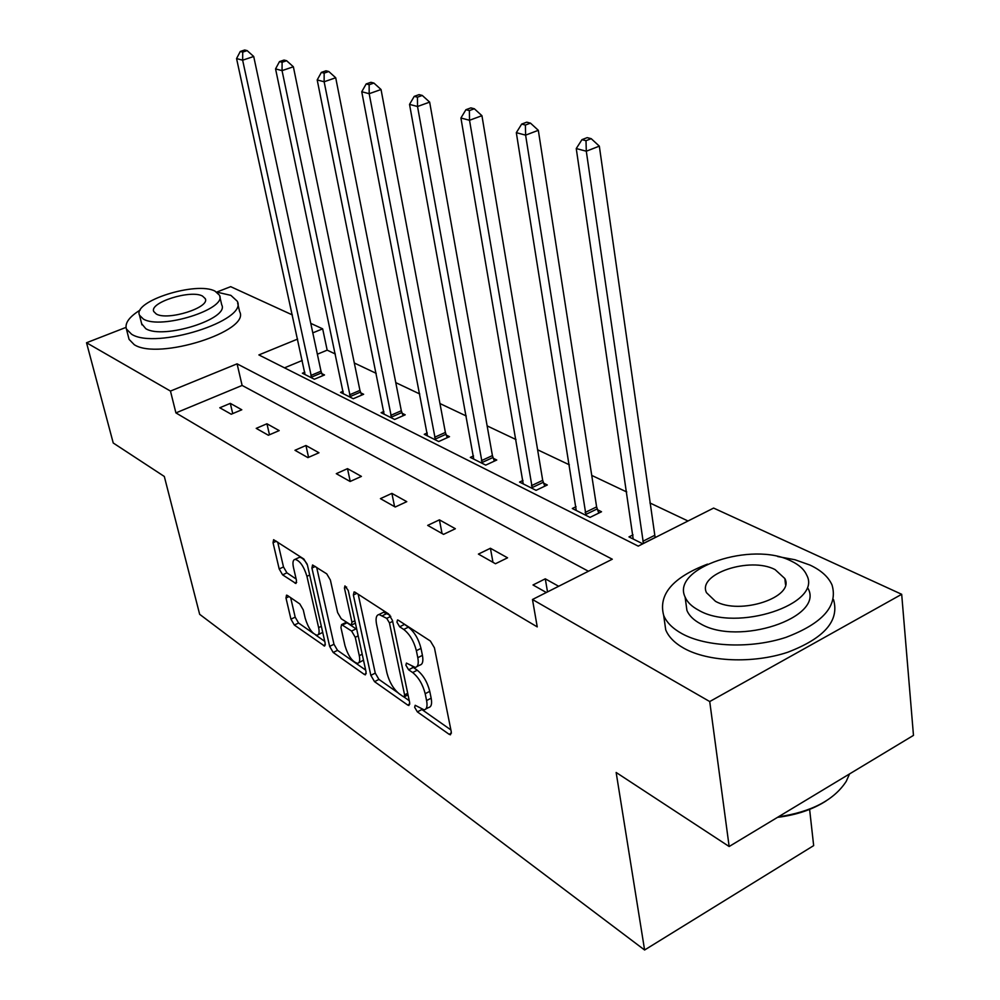 <?xml version="1.0" encoding="UTF-8"?>
<svg xmlns="http://www.w3.org/2000/svg" width="1000" height="1000" viewBox="0 0 1000 1000"><rect width="100%" height="100%" fill="white"/><g stroke="black" fill="none" stroke-linecap="round" stroke-linejoin="round"><path stroke-width="1.5" d="M414.663 707.3L417.362 711.875L449.137 734.312L450.475 734.788L451.287 731.912L434.438 647.812L430.387 641.025L398.312 620.237L397.5 619.975L396.938 622.175L399.675 626.788L403.738 629.438C409.7 634.125 413.913 641.2 416.375 650.688L417.8 657.688C418.875 663.6 418.013 666.85 415.213 667.425L406.438 663.088L405.887 665.188L408.612 669.788L412.663 672.537C418.6 677.337 422.775 684.388 425.188 693.7L426.587 700.55C427.625 706.225 426.788 709.325 424.1 709.862L415.2 705.288L414.663 707.3M421.587 709.312L450.887 729.912M403.162 623.387L408.375 627.15L403.738 629.438M412.375 666.737L417.238 670.212L412.663 672.537M287.425 595.462L286.525 595.15L285.988 598.013L290.95 619.175L294.35 625.05L324.6 646.062L325.175 643.238L307.438 565.112L303.863 559.025L273.6 539.7L273.038 542.725L279.188 568.95L282.613 574.85L295.925 583.488L296.488 580.538L293.463 567.425C292.45 562.55 292.975 559.85 295.05 559.35C299.862 560.638 303.837 566.3 306.938 576.312L318.637 627.625C319.587 632.263 319.075 634.788 317.1 635.237C312.275 633.862 308.312 628.225 305.212 618.312L303.275 609.913L299.812 603.95L287.425 595.462M297.6 339.087L258.875 354.925L638.225 546.125L713.612 508.075L901.688 594.3L913.475 735.387L729.15 846.513L616.15 772.475L644.6 950L199.662 614.312L164.312 476.463L113.238 443L86.525 342.75L126.013 327.388M729.15 846.513L709.725 701.55L532.475 599.5L612.288 559.212L237.087 363.837L170.463 391.075L86.525 342.75M588.425 571.25L242.113 385.438L175.912 412.9L537.238 626.888L532.475 599.5M175.912 412.9L170.463 391.075M370.838 675.337L374.525 681.65L407.713 705.062L408.925 705.5L409.663 702.638L392.463 620.475L388.575 613.925L355.125 592.25L354.087 591.912L353.363 595.025L370.838 675.337L375.262 673.125L378.95 679.412L397.675 692.562M364.312 674.438L333.188 652.463L329.65 646.388L311.925 568.05L312.562 564.975L326.737 573.85L330.387 580.062L337.612 612.562L341.25 618.775L351.275 625.188L351.95 622.2L344.45 588.05L344.95 585.887L348.263 590.538L366.075 671.988L365.425 674.837L364.312 674.438L366.238 673.475M216.725 292.087L230.675 286.663L292.35 314.925M901.688 594.3L709.725 701.55M644.6 950L813.662 845.612L809.613 809.388M343.137 391.25L340.55 392.35L353.275 398.725L363.638 394.275L360.75 392.85M427.25 432.975L424.263 434.312L438.7 441.538L449.5 436.675L446.225 435.062M523.013 480.438L519.55 482.062L536.062 490.337L547.312 484.988L543.575 483.137M642.788 543.825L628.975 536.9L633.05 534.862M688.012 521L649.95 502.975M626.75 491.987L591.75 475.412M569.375 464.825L537.612 449.787M516.013 439.562L487.137 425.887M466.262 416L439.963 403.55M419.762 393.988L395.775 382.625M376.213 373.363L354.3 362.987M335.337 354.012L327.175 350.15L317.375 354.212M302.262 360.475L284.513 367.837M576.062 506.688L572.312 508.5L590.025 517.388L601.512 511.75L597.5 509.762M473.525 455.913L470.325 457.388L485.737 465.112L496.763 460.012L493.263 458.288M383.875 411.463L381.1 412.675L394.637 419.462L405.213 414.812L402.137 413.288M304.812 372.212L302.387 373.225L314.363 379.237L324.525 374.963L321.8 373.612M310.775 323.375L322.663 328.837L312.8 332.863M327.175 350.15L322.663 328.837M242.113 385.438L237.087 363.837M230.3 403.363L241.8 409.775L231.225 414.225L219.788 407.762L230.3 403.363L232.725 413.6M266.95 423.775L279.188 430.6L268.363 435.25L256.212 428.363L266.95 423.775L269.475 434.775M305.938 445.5L318.975 452.762L307.913 457.625L294.962 450.288L305.938 445.5L308.562 457.337M347.5 468.65L361.413 476.4L350.112 481.488L336.287 473.675L347.5 468.65L350.225 481.438M391.887 493.375L406.775 501.662L395.213 507.013L380.425 498.638L391.887 493.375L394.588 506.662M439.412 519.85L455.363 528.737L443.55 534.362L427.688 525.388L439.412 519.85L442.05 533.513M490.412 548.263L507.562 557.812L495.475 563.737L478.413 554.087L490.412 548.263L492.975 562.312M546.325 592.5L533.013 584.975L545.288 578.825L558.663 586.275M545.288 578.825L547.513 591.9M425.85 708.95L428.638 707.513C431.337 706.963 432.175 703.863 431.163 698.188L426.587 700.55M417.238 670.212C423.188 675 427.362 682.038 429.762 691.338L431.163 698.188M416.987 666.525L419.812 665.088C422.612 664.513 423.488 661.263 422.425 655.35L417.8 657.688M408.375 627.15C414.35 631.812 418.562 638.888 421 648.363L422.425 655.35M358.188 594.237L375.262 673.125M403.837 696.888L409.25 700.688M403.237 696.6L404.075 696.9L404.588 694.887L389.462 622.938L386.75 618.362L379.012 614.487C376.25 615.112 375.438 618.4 376.575 624.35L386.975 673.1C389.363 682.1 393.387 688.962 399.087 693.688L403.237 696.6M381.95 613.05L383.587 612.25L389.9 615.163M365.662 670.088L337.512 650.337L333.188 652.463M316.663 567.325L333.975 644.262L337.512 650.337M345 645.75C348.188 656.038 352.362 661.9 357.55 663.35C359.625 662.913 360.213 660.35 359.288 655.675L355.262 637.3L351.587 631.038L341.587 624.587L340.938 627.525L345 645.75M358.775 662.75L363.488 660.15M356.788 629.513L356.025 628.862L351.587 631.038M345.562 622.663L347.038 622.788L356.025 628.862M318.188 634.712L322.713 632.362M307.175 564.188C304.262 559.587 301.688 557.288 299.438 557.312L298.363 557.812M277.688 542.062L283.488 566.95L286.913 572.837L296.137 579.012M290.65 597.663L295.188 617.15L298.575 623.013L313.35 633.375M315.562 634.925L324.762 641.375M655.138 537.587L599.325 146.137L586.3 151.213L576.25 148.55L633.2 539.025M643.425 543.488L586.3 151.213L586 140.7L591.213 138.675L587.175 137.637L581.962 139.65L586 140.7M576.25 148.55L581.962 139.65M591.213 138.675L599.325 146.137M826.112 800.925C812.663 809.525 796.462 815 777.513 817.35M778.35 816.85C811.425 811.912 834.05 800.088 846.237 781.35L849.562 773.913M707.537 564.125C672.75 577.413 658.138 594.513 663.675 615.413C666.575 622.45 672.675 628.525 681.95 633.663C706.213 647.05 751.062 648.888 785.95 637.362C822.788 623.35 838.15 605.9 832.05 585.025C828.512 576.975 821.162 570.325 810.025 565.087L794.987 559.75L777.638 556.512M664.112 618.513L665.725 629.862C668.637 636.962 674.725 643.112 683.988 648.312C708.188 661.862 752.875 663.825 787.638 652.288C824.325 638.25 839.625 620.688 833.525 599.612M808.125 588.575C824.237 617.762 738.1 646.388 700.45 623.75C693.587 620.05 689.075 615.612 686.925 610.45L685.788 602.112M698.637 610.212C736.363 632.587 822.825 604 806.688 575.075C804.2 569.438 799.038 564.763 791.188 561.05C752.15 540.775 670.725 567.888 685.1 597.05C687.25 602.163 691.762 606.55 698.637 610.212M775.088 569.6C750.062 556.3 697.05 573.95 706.5 592.7L715.45 601.287C739.925 615.45 795.037 597.188 784.85 578.55L775.088 569.6M140.238 310C129.275 316.825 124.663 323.15 126.4 328.963L131.588 334.237C155.7 349.9 248.625 320.387 237.225 301.175L230.9 295.375L216.75 292.1M128.688 337.875L129.062 339.35L134.262 344.7C158.387 360.588 251.038 331 239.6 311.562L237.662 303.1M219.788 296.562L221.725 304.837C229.75 318.7 163.325 339.8 145.787 328.688L141.662 323.738M143.35 319.037C160.9 330 227.488 308.95 219.488 295.238L215.062 291.163C196.637 281.012 132.413 301.25 139.512 315.238L143.35 319.037M202.488 296.05C190.725 289.425 149.062 302.55 153.75 311.525L156.287 314.012C167.7 320.975 210.338 307.512 205.275 298.65L202.488 296.05M598.775 513.1L596.613 506.887L538.325 130.312L525.612 135.137L516.325 132.675L576.237 510.475M586.025 515.375L525.612 135.137L525.388 125.05L530.487 123.138L526.75 122.175L521.675 124.087L525.388 125.05M516.325 132.675L521.675 124.087M530.487 123.138L538.325 130.312M544.75 486.2L542.7 480.35L481.938 115.688L469.525 120.275L460.925 118L523.212 483.9M532.337 488.475L469.525 120.275L469.375 110.588L474.338 108.763L470.887 107.888L465.925 109.7L469.375 110.588M460.925 118L465.925 109.7M474.338 108.763L481.938 115.688M494.363 461.125L492.413 455.588L429.65 102.125L417.525 106.5L409.538 104.388L473.738 459.1M482.262 463.375L417.525 106.5L417.438 97.188L422.287 95.45L419.087 94.625L414.237 96.363L417.438 97.188M409.538 104.388L414.237 96.363M422.287 95.45L429.65 102.125M447.25 437.688L445.387 432.438L381.037 89.513L369.188 93.7L361.75 91.737L427.475 435.913M435.45 439.913L369.188 93.7L369.15 84.725L373.9 83.062L370.913 82.3L366.175 83.95L369.15 84.725M361.75 91.737L366.175 83.95M373.9 83.062L381.037 89.513M403.1 415.737L401.312 410.737L335.712 77.763L324.137 81.762L317.2 79.938L384.1 414.175M391.587 417.925L324.137 81.762L324.15 73.112L328.787 71.513L326 70.8L321.362 72.387L324.15 73.112M317.2 79.938L321.362 72.387M328.787 71.513L335.712 77.763M361.65 395.125L359.938 390.375L293.363 66.775L282.05 70.625L275.562 68.9L343.375 393.762M350.4 397.287L282.05 70.625L282.1 62.263L286.637 60.725L284.025 60.062L279.5 61.588L282.1 62.263M275.562 68.9L279.5 61.588M286.637 60.725L293.363 66.775M322.65 375.75L321 371.213L253.713 56.487L242.638 60.188L236.562 58.575L305.05 374.562M311.663 377.875L242.638 60.188L242.725 52.1L247.162 50.625L244.713 50L240.287 51.463L242.725 52.1M236.562 58.575L240.287 51.463M247.162 50.625L253.713 56.487M421.875 709.538L417.362 711.875M404.3 624.5L399.675 626.788M413.175 667.475L408.612 669.788M429.762 691.338L425.188 693.7M421 648.363L416.375 650.688M451.425 733.1L449.137 734.312M356.825 593.35L353.363 595.025M409.812 703.988L407.713 705.062M378.95 679.412L374.525 681.65M407.713 693.288L404.588 694.887M392.65 621.362L389.462 622.938M390.775 616.388L386.75 618.362M387.163 613.387L382.575 615.638M333.975 644.262L329.65 646.388M315.325 566.45L311.925 568.05M354.875 620.775L351.95 622.2M346.6 587.025L344.45 588.05M362.188 654.237L359.288 655.675M358.175 635.862L355.262 637.3M347.038 622.788L342.612 624.938M321.337 626.325L318.637 627.625M309.688 575.025L306.938 576.312M296.663 582.4L295 583.175M286.913 572.837L282.613 574.85M283.488 566.95L279.188 568.95M276.363 541.2L273.038 542.725M325.35 644.837L323.6 645.7M298.575 623.013L294.35 625.05M295.188 617.15L290.95 619.175M289.05 596.562L285.988 598.013M655.113 537.5L643.4 543.413M654.55 535.4L642.837 541.312M597.175 508.913L585.7 514.525M596.613 506.887L585.138 512.487M543.25 482.312L532.013 487.65M542.7 480.35L531.462 485.675M492.95 457.5L481.95 462.575M492.413 455.588L481.4 460.662M445.925 434.288L435.15 439.137M445.387 432.438L434.6 437.275M401.85 412.55L391.287 417.175M401.312 410.737L390.75 415.375M360.462 392.125L350.112 396.562M359.938 390.375L349.588 394.812M321.525 372.912L311.388 377.175M321 371.213L310.863 375.462M408.038 694.862L404.438 696.712M383.587 612.25L379.012 614.487M355.4 623.162L351.725 624.963M346 622.438L341.587 624.587M299.438 557.312L295.05 559.35M785.512 584.538L784.85 578.55M686.925 610.45L685.1 597.05M663.675 615.413L665.725 629.862M205.475 299.475L205.275 298.65M141.938 324.837L139.512 315.238M126.4 328.963L129.062 339.35"/></g></svg>

